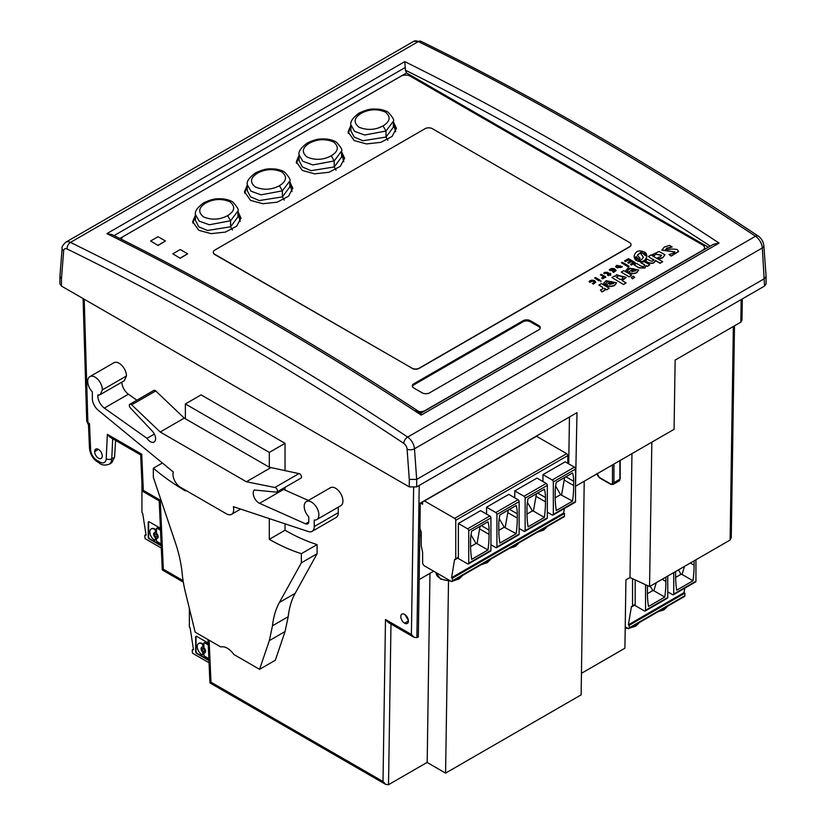 <?xml version="1.0" encoding="UTF-8"?>
<svg xmlns="http://www.w3.org/2000/svg" width="826" height="826" viewBox="0 0 826 826"><rect width="100%" height="100%" fill="white"/><g stroke="black" fill="none" stroke-linecap="round" stroke-linejoin="round"><path stroke-width="1.24" d="M183.073 580.626L163.321 569.217C161.886 570.147 161.937 570.177 163.465 569.3M88.465 424.894L89.487 448.239C90.302 455.116 93.606 460.041 99.419 463.014L98.428 461.094A9.158 5.286 60 0 0 106.213 458.657L107.349 434.352L110.023 437.222L140.668 454.909L142.268 491.088L159.211 500.876L162.268 569.94L183.31 582.093M89.621 423.883L87.876 422.458L84.211 299.208M285.063 631.539L269.338 640.615L259.57 669.339L275.306 660.253L285.063 631.539L288.212 616.692A104.757 60.484 60 0 1 295.14 593.378L317.081 553.75L301.356 562.826L301.356 553.678A209.133 120.741 60 0 1 269.307 539.326L285.032 530.251A209.133 120.741 60 0 0 317.081 544.602L317.081 553.75M285.032 443.335L269.307 452.411L269.307 467.227L185.375 418.761L185.375 403.955L201.11 394.88L285.032 443.335L285.032 470.81M285.032 487.33L285.032 490.066M285.032 523.818L285.032 530.251M94.639 451.585A5.39 3.108 -120 0 0 96.993 457.005A5.39 3.108 -120 0 0 101.144 458.451A5.39 3.108 -120 0 0 102.259 455.983A5.39 3.108 -120 0 0 99.915 450.562A5.39 3.108 -120 0 0 95.754 449.117A5.39 3.108 -120 0 0 94.639 451.585L98.449 449.385M404.595 623.186A5.39 3.108 -120 0 0 407.29 623.454A5.39 3.108 -120 0 0 408.116 619.139A5.39 3.108 -120 0 0 404.595 614.389A5.39 3.108 -120 0 0 401.901 614.121A5.39 3.108 -120 0 0 401.075 618.437A5.39 3.108 -120 0 0 404.595 623.186L408.416 620.987M408.385 620.502L405.008 614.647M575.526 485.864L576.992 412.659L420.269 503.137L418.328 636.805L416.893 637.641L414.136 637.373L411.4 634.461L385.494 619.5L388.23 622.412L414.136 637.373M575.856 486.06L674.078 429.324L675.141 360.095L740.819 322.171L741.17 299.57M407.094 449.168A5.235 3.025 -120 0 0 403.687 443.314A5.235 2.788 -56.4 0 1 407.662 437.078A10.47 6.04 60 0 1 414.476 448.786A5.235 2.746 175.8 0 1 407.094 449.168L409.283 479.41L416.696 479.421L416.696 486.896L764.556 286.064L762.326 247.955L414.476 448.786L416.696 479.421L764.556 278.589L766.094 276.462L766.084 283.938L764.556 286.064M416.696 486.896L409.283 486.886L61.465 286.075L59.916 283.938L59.937 276.111M61.465 286.075L61.465 278.599L59.906 276.452M719.095 243.092L713.427 244.289L421.126 413.052C318.103 345.278 215.059 285.796 112.006 234.594L106.905 233.624L404.802 61.63A3140.029 1812.905 60 0 1 719.095 243.092L421.198 415.086A3140.029 1812.905 -120 0 0 106.905 233.624M710.246 246.117A3134.794 1809.88 -120 0 0 405.463 70.22L404.802 61.63M708.357 247.211L406.526 72.946L119.811 238.487M405.463 70.22L406.526 72.946M421.064 413.289L421.198 415.086M704.372 249.514A6.546 3.779 0 0 0 704.526 248.698L704.526 247.635A6.546 3.779 0 0 0 702.606 244.961L410.264 76.178A6.546 3.779 0 0 0 401.013 76.178L123.466 236.412A6.546 3.779 0 0 0 121.556 239.086A6.546 3.779 0 0 0 121.567 239.375L121.556 239.086M416.335 411.875A6.546 3.779 0 0 0 421.849 412.628M415.808 410.543A6.546 3.779 0 0 0 425.06 410.543L702.606 250.299A6.546 3.779 0 0 0 704.526 247.635M429.582 392.846L538.748 329.822A5.235 3.025 180 0 0 540.276 327.685A5.235 3.025 180 0 0 538.748 325.547L530.416 320.746A5.235 3.025 180 0 0 523.013 320.746L413.847 383.77A5.235 3.025 180 0 0 412.319 385.907A5.235 3.025 180 0 0 413.847 388.044L422.179 392.846A5.235 3.025 180 0 0 429.582 392.846M393.393 121.835L396.387 128.278L392.113 136.435L380.869 142.34L366.527 143.93L354.127 140.554L348.128 131.881L350.864 125.294M341.582 151.747L344.576 158.189L340.302 166.346L329.058 172.252L314.716 173.842L302.316 170.455L296.317 161.793L299.064 155.205M289.771 181.658L292.765 188.101L288.491 196.258L277.247 202.163L262.916 203.743L250.505 200.367L244.517 191.704L247.253 185.117M237.96 211.57L240.965 218.012L236.69 226.169L225.436 232.075L211.105 233.655L198.705 230.278L192.706 221.616L195.442 215.039M674.842 251.992L661.822 250.144L664.197 247.139L669.556 245.363L672.075 247.036L666.561 248.461L665.932 250.113M671.301 256.07L669.008 254.532L671.301 256.07L678.559 251.527L677.289 249.576C673.603 248.822 669.814 248.936 665.932 249.896L665.529 249.359M654.161 255.833L652.385 254.594L654.161 255.833L655.834 254.016L661.543 255.286L660.387 256.731L657.826 257.609L659.675 258.889L657.826 257.609M661.543 255.389L655.834 254.232M664.93 254.883L662.865 257.65L659.675 258.889M660.201 263.38L655.245 260.52C654.667 263.308 652.303 264.041 648.1 262.668L648.1 262.462C652.303 263.824 654.667 263.102 655.204 260.283L660.201 263.164L662.679 261.728L660.201 263.164M653.655 260.107L648.503 256.628L653.655 260.004M648.1 262.462L645.581 261.006L648.1 262.668M655.255 260.871L655.204 260.283M644.466 264.805L640.769 262.668L644.466 264.599L644.662 265.559M644.879 267.82L639.035 267.738L633.996 264.826L639.035 267.944L644.879 268.037L646.169 265.58L647.316 266.457L646.19 265.807M646.169 265.786L644.879 268.037M647.316 266.24L649.804 264.805L647.316 266.457M638.674 270.112L636.846 272.632C633.883 274.036 631.023 273.943 628.266 272.373L628.266 272.157C631.023 273.736 633.883 273.819 636.846 272.415L638.684 269.999L628.266 267.923L625.778 270.556L627.337 271.671L625.778 270.556M633.965 269.08C630.259 268.295 628.049 269.152 627.337 271.671M629.185 276.875L621.266 272.095L629.185 276.875L631.663 275.234L623.744 270.66L621.266 272.095M634.575 277.474L632.406 278.868L631.332 277.567M623.599 284.505L611.901 277.546L623.599 284.505L626.077 282.864L621.937 280.468L626.129 277.412L616.454 274.738L615.009 276.473L614.389 276.111L611.901 277.546M626.129 277.515L622.205 280.623M616.547 282.884L614.72 285.404C611.746 286.818 608.876 286.746 606.098 285.166L606.098 284.96C608.876 286.529 611.746 286.612 614.72 285.187L616.547 282.781L606.129 280.706L603.62 283.349L605.169 284.464L603.62 283.349M611.798 281.883L606.986 282.131L605.169 284.464M603.063 288.77L602.288 287.241L598.881 285.063L602.288 287.025L603.063 288.666L600.43 290.019L601.989 291.733L605.128 290.009L604.425 288.264L606.8 289.843L604.642 288.604M605.117 290.112L601.989 291.939L600.43 290.019M606.8 289.637L609.278 288.202L606.8 289.843M646.841 256.101L646.841 256.432C645.436 261.687 641.781 262.978 635.886 260.324L635.886 260.107C641.781 262.761 645.426 261.47 646.841 256.215L646.686 254.852L645.209 255.709L644.59 254.955L646.366 253.933L644.703 255.1M646.366 253.933L645.88 253.138L643.805 254.336L643.175 253.592L645.209 252.415L643.289 253.737M636.825 257.382L636.278 256.803L634.389 257.888L634.141 256.37M645.209 252.415C639.221 249.586 635.535 250.825 634.141 256.153L634.141 256.401M635.225 259.591L634.74 258.59L635.225 259.374L637.631 257.991L635.225 259.374M638.188 258.775L637.631 258.208M625.416 261.666L624.528 260.944L625.416 261.666L628.369 259.963L630.3 261.068M628.596 263.287L627.708 262.565L628.596 263.287L631.374 261.687L633.222 262.761M631.405 265.043L630.517 264.32L631.405 265.043L635.256 262.606L628.452 258.672L624.528 260.944M628.183 266.901L621.379 262.761L628.183 266.901L629.071 266.178L622.267 262.245L621.379 262.761M616.423 267.325L615.566 266.622L616.423 267.325L620.305 266.024M622.401 266.87L617.156 267.841L622.401 266.757L616.826 265.301L615.566 266.622M613.532 272.415L612.572 271.64L613.532 272.415L616.082 270.618L614.905 268.977C612.531 268.047 610.662 268.347 609.278 269.875L610.166 270.598L609.278 269.875M614.802 270.536L610.166 270.598M604.611 273.85L603.806 273.158L604.611 273.85L605.282 272.817L606.614 272.859L608.907 274.191L607.502 274.996L608.318 275.688L609.722 274.872L610.651 275.409L610.682 273.292L609.794 273.674L607.43 272.312L604.58 272.373L603.806 273.158M608.721 274.294L605.282 273.034M603.837 276.813L603.651 278.465L603.837 277.03L603.651 278.465L602.061 278.734L603.651 278.248L603.837 276.813L605.799 277.133L604.911 277.65L603.951 277.092M602.763 276.194L600.43 274.851L602.763 276.194L603.063 277.608L601.762 277.846L602.061 278.734M603.063 277.815L602.763 276.411M599.098 280.83L594.627 278.032L599.098 280.83L599.986 280.107L595.515 277.526L594.627 278.032M601.06 280.892L600.688 281.79L601.06 280.892M589.96 282.347L589.072 281.625L589.96 282.347C592.665 280.634 594.008 280.881 593.997 283.101M593.254 284.123L592.294 283.349L593.254 284.123L595.794 282.327L594.627 280.685C592.252 279.787 590.404 280.097 589.072 281.625M180.233 258.29L172.83 253.809L180.233 258.29L187.636 253.809L180.233 249.535L172.83 253.809M158.034 245.477L150.631 240.986L158.034 245.477L165.437 240.986L158.034 236.711L150.631 240.986M631.012 244.723A5.235 3.025 180 0 1 631.012 244.837A5.235 3.025 180 0 1 629.484 246.964L629.484 246.757A5.235 3.025 0 0 0 631.012 244.62A5.235 3.025 0 0 0 629.484 242.483L432.432 128.711A5.235 3.025 0 0 0 425.029 128.711L214.832 250.071A5.235 3.025 0 0 0 213.304 252.198A5.235 3.025 0 0 0 214.832 254.336L214.832 254.553A5.235 3.025 180 0 1 213.304 252.415A5.235 3.025 180 0 1 213.304 252.312M214.832 254.553L411.885 368.107A5.235 3.025 0 0 0 419.288 368.107L419.288 368.324A5.235 3.025 180 0 1 411.885 368.324M419.288 368.324L629.484 246.964M540.194 328.221A5.235 3.025 0 0 0 538.748 326.621L530.416 321.81A5.235 3.025 0 0 0 523.013 321.81L413.847 384.833A5.235 3.025 0 0 0 412.401 386.444M350.864 126.357L348.149 132.418M396.366 128.815L393.393 122.909M393.393 123.363L395.633 131.747M348.262 133.327L350.874 126.584M299.064 156.269L296.338 162.33M344.556 158.726L341.582 152.82M341.582 153.275L343.822 161.659M296.451 163.238L299.064 156.496M292.755 188.638L289.771 182.722M247.253 186.18L244.527 192.241M289.771 183.186L292.012 191.57M244.651 193.139L247.253 186.408M195.442 216.102L192.726 222.153M240.944 218.549L237.96 212.633M192.84 223.051L195.442 216.329M237.96 213.098L240.211 221.482M671.301 255.853L678.559 251.31M661.822 249.937L674.852 251.878L673.779 253.014L669.008 254.532M665.932 249.896L666.561 248.254L672.075 246.819M659.675 258.672L662.865 257.433L664.94 254.769L659.096 251.465L652.385 254.594M654.161 255.626L655.834 254.016M653.542 259.529L653.542 259.323C653.738 261.119 652.571 261.584 650.021 260.706L647.243 259.106L645.581 261.006M662.679 261.728L650.981 254.976L648.503 256.411M649.804 264.805L644.394 261.687L640.769 262.462M644.662 265.456L644.466 264.599C644.91 266.364 643.846 266.891 641.286 266.178L636.474 263.401L633.996 264.826M627.337 271.455C628.049 268.946 630.259 268.078 633.965 268.863L628.266 272.157M631.776 271.62L635.215 269.637L635.968 270.691L631.776 271.62M635.215 269.637L631.983 271.713M635.958 270.794L635.215 269.854M629.185 276.669L631.663 275.234M632.406 278.651L634.585 277.36L633.521 276.173L631.322 277.453L632.406 278.868M623.599 284.289L626.077 282.864M622.195 278.992L620.305 279.529L616.526 277.35C617.373 275.574 619.097 275.264 621.71 276.411L623.021 277.918L622.195 278.992M623.021 278.021L621.71 276.627C619.097 275.471 617.373 275.791 616.526 277.567M605.169 284.247L606.986 281.924L611.798 281.666L606.098 284.96M609.609 284.423L613.057 282.43L613.801 283.483L609.609 284.423M613.057 282.43L609.815 284.516M613.79 283.586L613.057 282.647M609.278 288.202L601.359 283.628L598.881 285.063M637.631 257.991L638.322 258.693L635.886 260.107M634.389 257.888L636.278 256.587L636.96 257.309L634.74 258.59M634.141 256.153L634.389 257.681M638.663 259.694L640.14 258.507L638.519 259.57L639.623 260.562L642.029 259.168L643.402 257.299L640.955 254.057L642.804 256.153M640.955 253.85L642.473 252.973L641.327 251.837L637.342 255.234L640.14 258.507M642.339 253.055L641.327 252.054L637.352 255.337M643.392 257.413L642.804 256.37M631.405 264.826L635.256 262.606M628.596 263.081L631.374 261.47L633.408 262.647L630.517 264.32M625.416 261.45L628.369 259.746L630.486 260.964L627.708 262.565M628.183 266.684L629.071 266.178M616.423 267.118L620.305 265.817L617.156 267.624M618.643 267.459L620.894 266.158L620.791 267.5L618.643 267.459M620.894 266.364L618.839 267.552M610.166 270.381C612.985 268.667 614.337 268.935 614.234 271.196L612.572 271.64M614.812 270.432L614.234 271.196M613.532 272.198L616.082 270.401M607.502 274.996L608.318 275.471L609.722 274.655L610.651 275.409M610.651 275.192L610.682 273.292M604.611 273.633L605.282 272.817M601.762 277.846L602.061 278.527M603.434 277.03L603.063 277.608M605.799 276.927L601.318 274.335L600.43 274.851M599.098 280.623L599.986 280.107M593.254 283.907L595.794 282.11M589.96 282.131C592.665 280.417 594.008 280.664 593.997 282.884L592.294 283.349M594.534 282.141L593.997 282.884M180.233 258.073L187.636 253.809M158.034 245.26L165.437 240.986M629.484 246.757L419.288 368.107M411.885 368.107L214.832 254.336M195.452 220.397L198.736 226.778L207.46 230.485L230.578 226.789L237.96 216.918M232.426 229.989L230.578 226.789L230.578 220.769L237.96 210.96C239.013 209.969 237.372 207.058 233.015 202.225C231.053 200.656 227.739 199.541 223.072 198.88C217.63 198.777 214.368 197.817 203.692 202.824C197.393 207.522 194.647 211.435 195.452 214.564L199.221 221.141L209.329 224.765L230.578 220.769L227.625 215.638C234.873 211.064 235.606 206.438 229.834 201.74C221.698 198.426 213.686 198.849 205.788 203.031L203.692 202.824M247.253 184.642L247.253 190.63L250.546 196.856L259.261 200.573L282.389 196.877L284.237 200.088M289.761 187.13L289.761 181.039C290.824 180.058 289.172 177.156 284.825 172.314C282.853 170.745 279.539 169.629 274.872 168.969C269.441 168.865 266.168 167.905 255.502 172.913C249.204 177.611 246.458 181.524 247.263 184.652L250.939 191.167L261.047 194.843L282.389 190.858L282.389 196.877L289.761 186.975M289.761 181.039L282.389 190.858L279.425 185.726C286.684 181.152 287.417 176.527 281.635 171.829C273.509 168.514 265.497 168.938 257.598 173.119C250.34 177.693 249.607 182.319 255.389 187.017C263.515 190.331 271.527 189.908 279.425 185.726M299.064 160.605L302.347 166.955L311.072 170.662L334.2 166.966L336.048 170.177M299.064 160.698L299.064 154.73L302.75 161.256L312.858 164.932L334.2 160.946L334.2 166.966L341.572 157.064M341.572 151.013L334.2 160.946L331.236 155.815C338.484 151.251 339.228 146.615 333.446 141.917C325.32 138.603 317.298 139.026 309.399 143.208C302.151 147.782 301.418 152.407 307.189 157.105C315.325 160.43 323.338 159.996 331.236 155.815M350.864 124.819L350.874 130.807L354.158 137.044L362.882 140.75L386 137.054L387.859 140.265M393.382 127.307L393.382 121.216C394.436 120.235 392.794 117.333 388.437 112.491C386.475 110.921 383.161 109.806 378.494 109.146C373.063 109.042 369.79 108.082 359.114 113.09C352.816 117.788 350.069 121.701 350.874 124.829L354.56 131.344L364.658 135.02L386 131.035L386 137.054L393.382 127.152M393.382 121.216L386 131.035L383.047 125.903C390.295 121.339 391.028 116.703 385.257 112.006C377.121 108.691 369.108 109.115 361.21 113.296C353.962 117.87 353.218 122.496 359 127.194C367.126 130.518 375.149 130.085 383.047 125.903M114.566 457.201L111.768 462.705L109.063 464.264A13.082 7.558 60 0 0 111.758 458.822L114.566 457.201L115.599 440.444M107.349 434.352L141.721 454.197C140.286 455.126 140.327 455.157 141.855 454.279M141.721 454.197L143.321 490.365C141.886 491.305 141.927 491.325 143.456 490.448M143.321 490.365L160.265 500.153C158.829 501.083 158.881 501.114 160.409 500.236M209.123 640.212L210.981 682.193C209.546 683.123 209.587 683.154 211.115 682.276M208.007 639.561L209.928 682.916L385.763 784.432L388.519 784.7L427.176 762.388M210.981 682.193L383.016 781.52L385.763 784.432M581.452 673.314L624.91 648.224L625.922 579.862L629.98 577.519L631.962 453.65M584.219 481.228L581.143 694.852L445.586 773.115L427.176 762.491L429.964 573.347M419.794 536.115L421.25 535.269M433.66 571.21L419.164 579.584M445.586 773.115L448.508 581.215M569.455 417.006L568.732 463.871M675.141 360.095L740.819 322.171L741.975 320.209L742.306 298.909M733.374 326.476L740.819 322.171M734.49 325.826L731.268 537.602L730.101 540.049L733.354 326.487M730.101 540.049L649.556 586.553L651.838 442.168M649.556 586.553L629.98 577.519M209.03 662.741L193.088 653.542A1.043 0.609 -120 0 1 192.355 652.292L192.262 649.856L193.439 649.174M189.371 608.504L189.371 626.604A1.043 0.609 -120 0 0 190.114 627.894L193.521 649.742L192.262 649.856M208.937 660.552L196.712 653.49A1.466 0.847 60 0 1 195.669 651.683L195.669 637.001A1.466 0.847 60 0 1 195.969 636.319A1.466 0.847 60 0 1 196.712 636.392L208.162 643.01M196.185 636.257A1.466 0.847 -120 0 0 196.041 636.784L196.041 651.477A1.466 0.847 -120 0 0 197.073 653.273L208.916 660.108M202.752 648.596A1.59 0.919 60 0 1 202.917 648.451A1.59 0.919 60 0 1 204.146 648.885A1.59 0.919 60 0 1 204.838 650.485A1.59 0.919 60 0 1 204.507 651.218A1.59 0.919 60 0 1 204.301 651.28M208.245 644.951A1.105 0.64 -120 0 0 208.007 644.765L204.662 642.845A1.105 0.64 -120 0 0 203.888 643.289L203.888 647.212A1.105 0.64 -120 0 0 204.321 648.276A3.19 1.838 60 0 1 204.931 652.808A3.19 1.838 60 0 1 204.321 652.953A1.105 0.64 60 0 1 204.693 652.747A3.19 1.838 -120 0 0 205.106 652.685M204.693 652.747L204.321 652.953A1.105 0.64 -120 0 0 203.888 653.511L203.888 654.884A1.105 0.64 -120 0 0 204.662 656.236L208.007 658.157A1.105 0.64 -120 0 0 208.555 658.219L208.823 658.054A1.105 0.64 60 0 1 208.71 658.054M204.332 642.742A1.105 0.64 60 0 1 205.034 642.628L208.224 644.466M198.829 643.402A6.639 3.831 60 0 1 199.004 643.289A6.639 3.831 60 0 1 202.329 643.619A1.105 0.64 60 0 1 203.165 645.003L203.165 646.366A1.105 0.64 60 0 1 202.731 646.923M201.947 647.202A3.19 1.838 -120 0 0 202.731 651.611A1.105 0.64 60 0 1 203.165 652.674L203.165 654.037A1.105 0.64 60 0 1 202.721 654.595M204.466 650.702A1.59 0.919 -120 0 0 203.774 649.091A1.59 0.919 -120 0 0 202.546 648.668A1.59 0.919 -120 0 0 202.215 649.401A1.59 0.919 -120 0 0 202.907 651.002A1.59 0.919 -120 0 0 204.136 651.425A1.59 0.919 -120 0 0 204.466 650.702M208.555 658.219A1.105 0.64 -120 0 0 208.782 657.713L208.782 657.104M202.793 646.582L202.793 645.22A1.105 0.64 -120 0 0 201.978 643.836A6.639 3.831 -120 0 0 198.632 643.495A6.639 3.831 -120 0 0 197.631 648.844A6.639 3.831 -120 0 0 201.988 654.688A1.105 0.64 -120 0 0 202.793 654.254L202.793 652.881A1.105 0.64 -120 0 0 202.36 651.817A3.19 1.838 60 0 1 201.75 647.285A3.19 1.838 60 0 1 202.36 647.14A1.105 0.64 -120 0 0 202.793 646.582L203.165 646.366M632.551 578.706L632.551 605.84L635.184 604.322L635.184 579.914M625.23 626.82L628.111 628.493A1.569 0.909 -120 0 0 628.896 628.565A1.569 0.909 -120 0 0 629.226 627.843L629.226 625.282L628.38 624.797L631.446 606.48A1.569 0.909 -120 0 0 632.231 606.563A1.569 0.909 -120 0 0 632.551 605.84M628.896 628.565L684.558 596.434A1.569 0.909 -120 0 0 684.878 595.711L684.878 593.151L684.031 592.665L684.785 588.184M629.226 625.282L684.878 593.151M628.38 624.797L684.031 592.665M632.231 606.563L634.853 605.045A1.569 0.909 -120 0 0 635.184 604.322M645.54 584.694L645.54 610.311A1.569 0.909 60 0 1 645.22 611.023A1.569 0.909 60 0 1 644.435 610.951L634.533 605.231M673.737 572.594L673.737 594.028A1.569 0.909 60 0 1 673.417 594.741A1.569 0.909 60 0 1 672.632 594.668L667.749 591.85M673.417 594.741L695.616 581.927A1.569 0.909 -120 0 0 695.946 581.205L695.946 559.77M694.098 560.833A39.245 22.663 -60 0 1 694.098 560.906L694.098 565.18A107.287 61.94 -60 0 1 692.983 580.781L676.7 590.177A107.287 61.94 -60 0 1 675.596 575.867L675.596 571.592A39.245 22.663 -60 0 1 675.596 571.52M684.506 566.378L682.039 574.462L681.006 574.297L678.445 569.878M682.039 574.462L692.983 580.781M681.006 574.297L675.606 577.426M645.22 611.023L667.418 598.21A1.569 0.909 -120 0 0 667.749 597.487L667.749 576.052M647.46 585.582A39.245 22.663 -60 0 0 647.398 587.875L647.398 592.149A107.287 61.94 -60 0 0 648.503 606.46L664.785 597.064A107.287 61.94 -60 0 0 665.901 581.463L665.901 577.188A39.245 22.663 -60 0 0 665.901 577.116M664.785 597.064L653.841 590.745L652.808 590.58L647.408 593.698M652.808 590.58L650.248 586.15M653.841 590.745L656.309 582.65M419.897 528.568L421.25 532.047L421.25 545.759L422.623 552.449L422.623 562.702A2.612 1.507 -120 0 0 424.471 565.903L451.306 581.401A1.569 0.909 -120 0 0 452.09 581.473A1.569 0.909 -120 0 0 452.411 580.761L452.411 578.19L564.468 513.504L564.468 516.064A1.569 0.909 -120 0 1 564.137 516.777L452.09 581.473M420.506 503.003L422.623 504.221L422.623 502.022A2.612 1.507 -120 0 1 422.633 501.774M536.528 436.262L424.471 500.959L454.63 518.367L566.688 453.68L536.528 436.262A2.612 1.507 -120 0 0 536.301 436.149M567.792 463.334L567.792 455.601L455.745 520.287A1.569 0.909 -120 0 0 454.63 518.367M455.745 520.287L455.745 558.748L458.368 557.23L458.368 523.477L480.577 510.654L489.828 516.002A1.569 0.909 -120 0 1 490.933 517.923L468.734 530.736L468.734 563.218A1.569 0.909 60 0 1 468.404 563.931A1.569 0.909 60 0 1 467.619 563.859L457.718 558.139M452.411 578.19L451.564 577.704L454.63 559.388A1.569 0.909 -120 0 0 455.415 559.47A1.569 0.909 -120 0 0 455.745 558.748M567.792 455.601A1.569 0.909 -120 0 0 566.688 453.68M564.468 513.504L563.621 513.008L564.365 508.527M451.564 577.704L563.621 513.008M496.602 547.648L518.811 534.835A1.569 0.909 -120 0 0 519.131 534.112L519.131 501.64A1.569 0.909 -120 0 0 518.026 499.72L508.775 494.371L486.566 507.195L495.817 512.533A1.569 0.909 60 0 1 496.932 514.464L496.932 546.936A1.569 0.909 60 0 1 496.602 547.648A1.569 0.909 60 0 1 495.817 547.576L490.933 544.757M524.799 531.376L547.008 518.552A1.569 0.909 -120 0 0 547.328 517.84L547.328 485.358A1.569 0.909 -120 0 0 546.223 483.437L536.972 478.099L514.763 490.912L524.014 496.261A1.569 0.909 60 0 1 525.13 498.181L525.13 530.653A1.569 0.909 60 0 1 524.799 531.376A1.569 0.909 60 0 1 524.014 531.294L519.131 528.475M552.997 515.094L575.206 502.27A1.569 0.909 -120 0 0 575.526 501.558L575.526 469.085A1.569 0.909 -120 0 0 574.421 467.155L565.17 461.817L542.961 474.64L552.212 479.978A1.569 0.909 60 0 1 553.327 481.899L553.327 514.371A1.569 0.909 60 0 1 552.997 515.094A1.569 0.909 60 0 1 552.212 515.011L547.328 512.192M572.573 501.124L556.29 510.53A107.287 61.94 -60 0 1 555.175 496.209L555.175 491.945A39.245 22.663 -60 0 1 556.29 482.322L572.573 472.926A39.245 22.663 -60 0 1 573.678 481.259L573.678 485.533A107.287 61.94 -60 0 1 572.573 501.124L560.596 494.65L555.609 486.049M542.961 474.64L542.961 481.558M514.763 490.912L514.763 497.841M486.566 507.195L486.566 514.113M528.082 498.605L544.365 489.209A39.245 22.663 -60 0 1 545.48 497.541L545.48 501.816A107.287 61.94 -60 0 1 544.365 517.406L528.082 526.812A107.287 61.94 -60 0 1 526.978 512.492L526.978 508.217A39.245 22.663 -60 0 1 528.082 498.605M527.411 502.332L532.398 510.933L526.988 514.051M536.456 493.772L533.42 511.087L532.398 510.933M533.42 511.087L544.365 517.406M516.167 533.689L499.885 543.085A107.287 61.94 -60 0 1 498.78 528.774L498.78 524.5A39.245 22.663 -60 0 1 499.885 514.887L516.167 505.491A39.245 22.663 -60 0 1 517.283 513.824L517.283 518.088A107.287 61.94 -60 0 1 516.167 533.689L504.201 527.205L499.214 518.614M498.79 530.333L504.201 527.205M505.223 527.37L508.258 510.055M468.404 563.931L490.613 551.118A1.569 0.909 -120 0 0 490.933 550.395L490.933 517.923M455.415 559.47L458.048 557.953A1.569 0.909 -120 0 0 458.368 557.23M458.368 523.477L467.619 528.816A1.569 0.909 60 0 1 468.734 530.736M487.97 521.764L471.687 531.17A39.245 22.663 -60 0 0 470.583 540.782L470.583 545.057A107.287 61.94 -60 0 0 471.687 559.367L487.97 549.971A107.287 61.94 -60 0 0 489.085 534.37L489.085 530.096A39.245 22.663 -60 0 0 487.97 521.764M480.061 526.338L477.025 543.653L475.993 543.487L471.016 534.897M477.025 543.653L487.97 549.971M475.993 543.487L470.593 546.616M555.186 497.768L560.596 494.65M564.654 477.49L561.618 494.805M269.338 640.615L272.487 625.778A104.757 60.484 60 0 1 279.405 602.453L301.356 562.826M259.57 669.339L233.903 654.512C229.525 648.627 225.157 646.097 220.79 646.944L195.142 632.138L185.385 592.149A104.644 60.412 -120 0 1 182.195 573.647A104.737 60.474 60 0 0 175.277 542.341L153.337 477.366L153.337 468.218L162.371 463.004M153.337 468.218A209.133 120.741 60 0 0 185.375 490.871L185.375 490.128M269.307 518.604L269.307 539.326M308.387 531.572L233.345 506.668A10.387 5.999 60 0 1 231.569 514.319A10.387 5.999 60 0 1 226.045 513.607L180.491 487.309A10.614 6.133 60 0 1 173.305 471.997L98.201 410.212A10.47 6.04 60 0 1 92.336 398.462L92.336 391.947C89.394 388.685 87.855 385.174 87.701 381.385A10.387 5.999 60 0 1 89.858 376.635A10.387 5.999 60 0 1 97.86 379.413A10.387 5.999 60 0 1 102.393 389.872L100.256 394.601L97.788 395.076L97.788 395.819A10.47 6.04 -120 0 0 104.344 408.096L147.007 438.338A7.403 4.275 -120 0 0 154.049 442.034A7.403 4.275 -120 0 0 152.366 431.193L130.425 407.972A2.55 1.466 60 0 1 129.858 404.255A2.55 1.466 60 0 1 131.685 404.812L160.203 432.008L246.396 481.764L274.893 487.495A2.55 1.466 60 0 1 277.113 489.498A2.55 1.466 60 0 1 276.906 492.028A2.55 1.466 60 0 1 276.152 492.11L254.212 490.004A8.053 4.646 -120 0 0 254.057 497.004A8.053 4.646 -120 0 0 259.57 503.323L305.496 523.798A5.204 3.005 -120 0 0 307.716 523.86A5.204 3.005 -120 0 0 308.79 521.474L308.79 516.9C305.868 513.648 304.34 510.138 304.185 506.369A10.387 5.999 60 0 1 306.332 501.619A10.387 5.999 60 0 1 316.73 507.618A10.387 5.999 60 0 1 316.73 519.606A10.387 5.999 60 0 1 314.231 520.06L314.231 526.575A10.428 6.019 60 0 1 312.063 531.386A10.428 6.019 60 0 1 308.387 531.572M121.845 382.128A10.47 6.04 -120 0 0 128.402 394.209L136.868 400.207M154.379 434.084L147.007 438.338M89.858 376.635L113.905 362.748A10.387 5.999 60 0 1 121.918 365.526A10.387 5.999 60 0 1 126.45 375.985L124.303 380.714L100.256 394.601M185.375 418.761L184.25 418.121L160.203 432.008M129.858 404.255L153.904 390.368A2.55 1.466 60 0 1 155.742 390.925L184.25 418.121M269.307 452.411L185.375 403.955M314.231 526.575L338.278 512.688A10.428 6.019 60 0 1 336.12 517.499L312.063 531.386M338.278 512.688L338.288 507.164M306.332 501.619L330.39 487.732A10.387 5.999 60 0 1 340.777 493.731A10.387 5.999 60 0 1 340.777 505.719L316.73 519.606M282.492 488.796A8.053 4.646 -120 0 0 283.628 489.436L308.346 500.453M269.307 467.227L298.95 473.608A2.55 1.466 60 0 1 301.17 475.611A2.55 1.466 60 0 1 300.963 478.14L276.906 492.028M274.893 487.495L298.95 473.608M270.443 467.877L246.396 481.764M317.081 544.602L301.356 553.678M161.297 548.01L145.655 538.975A1.043 0.609 -120 0 1 144.911 537.736L144.818 535.289L145.995 534.608M141.938 483.582L141.938 512.048A1.043 0.609 -120 0 0 142.671 513.328L146.078 535.176L144.818 535.289M161.204 545.821L149.269 538.924A1.466 0.847 60 0 1 148.226 537.127L148.226 522.435A1.466 0.847 60 0 1 148.535 521.764A1.466 0.847 60 0 1 149.269 521.836L160.43 528.279M148.742 521.702A1.466 0.847 -120 0 0 148.597 522.228L148.597 536.91A1.466 0.847 -120 0 0 149.64 538.717L161.184 545.377M155.309 534.04A1.59 0.919 60 0 1 155.474 533.895A1.59 0.919 60 0 1 156.703 534.319A1.59 0.919 60 0 1 157.394 535.919A1.59 0.919 60 0 1 157.064 536.652A1.59 0.919 60 0 1 156.857 536.724M160.512 530.178L157.229 528.279A1.105 0.64 -120 0 0 156.444 528.733L156.444 532.646A1.105 0.64 -120 0 0 156.888 533.71A3.19 1.838 60 0 1 157.498 538.242A3.19 1.838 60 0 1 156.888 538.397A1.105 0.64 60 0 1 157.25 538.18A3.19 1.838 -120 0 0 157.663 538.118M156.888 528.175A1.105 0.64 60 0 1 157.59 528.072L160.492 529.745M151.385 528.836A6.639 3.831 60 0 1 151.561 528.723A6.639 3.831 60 0 1 154.885 529.053A1.105 0.64 60 0 1 155.722 530.437L155.722 531.81A1.105 0.64 60 0 1 155.288 532.367M154.503 532.636A3.19 1.838 -120 0 0 155.288 537.045A1.105 0.64 60 0 1 155.722 538.108L155.722 539.481A1.105 0.64 60 0 1 155.278 540.039M157.023 536.136A1.59 0.919 -120 0 0 156.331 534.536A1.59 0.919 -120 0 0 155.102 534.112A1.59 0.919 -120 0 0 154.772 534.835A1.59 0.919 -120 0 0 155.474 536.435A1.59 0.919 -120 0 0 156.692 536.869A1.59 0.919 -120 0 0 157.023 536.136M157.25 538.18L156.888 538.397A1.105 0.64 -120 0 0 156.444 538.955L156.444 540.318A1.105 0.64 -120 0 0 157.229 541.67L160.564 543.601A1.105 0.64 -120 0 0 161.111 543.653M155.36 532.027L155.36 530.653A1.105 0.64 -120 0 0 154.534 529.28A6.639 3.831 -120 0 0 151.199 528.939A6.639 3.831 -120 0 0 150.187 534.277A6.639 3.831 -120 0 0 154.555 540.132A1.105 0.64 -120 0 0 155.36 539.688L155.36 538.325A1.105 0.64 -120 0 0 154.916 537.261A3.19 1.838 60 0 1 154.307 532.729A3.19 1.838 60 0 1 154.916 532.574A1.105 0.64 -120 0 0 155.36 532.027L155.722 531.81M98.428 461.094A9.158 5.286 60 0 1 90.633 449.664L89.507 424.058M163.321 569.217L160.265 500.153M385.494 619.5L383.016 781.52M413.63 487.763L411.4 634.461M419.216 485.44L416.893 637.641M409.283 479.41L409.283 486.886M403.687 443.314A3134.794 1809.88 -120 0 0 67.061 248.967A5.235 3.025 -120 0 0 63.654 250.887L61.465 278.599M63.654 250.887A5.235 3.273 -175.5 0 1 62.136 248.337L59.926 276.307M763.864 245.828A5.235 2.746 175.8 0 1 762.326 247.955A10.47 6.04 -120 0 0 755.522 236.246A5.235 2.788 -56.4 0 1 758.134 235.988C761.489 238.425 763.389 241.708 763.864 245.828L766.074 276.328M67.061 248.967A5.235 3.242 -63.9 0 1 70.478 242.41A3140.029 1812.905 60 0 1 407.662 437.078L755.522 236.246A3140.029 1812.905 -120 0 0 418.338 41.579A10.47 6.04 -120 0 0 413.661 41.362L420.919 41.3C533.338 96.343 645.746 161.235 758.134 235.988M62.136 248.337C61.434 247.325 62.662 245.27 65.812 242.194A10.47 6.04 60 0 1 70.478 242.41L418.338 41.579A5.235 3.242 -63.9 0 1 420.919 41.3M404.936 67.68L114.06 235.616M538.748 325.547L538.748 326.621M530.416 321.81L530.416 320.746M523.013 320.746L523.013 321.81M413.847 384.833L413.847 383.77M205.788 203.031C198.539 207.605 197.796 212.23 203.578 216.928C211.704 220.243 219.716 219.819 227.625 215.638M255.502 172.913L257.598 173.119M341.572 151.127C342.635 150.146 340.983 147.245 336.636 142.402C334.664 140.833 331.35 139.718 326.683 139.057C321.252 138.954 317.979 137.994 307.313 143.001L309.399 143.208M359.114 113.09L361.21 113.296M83.085 298.558L86.72 420.971A3.923 2.189 -1.7 0 0 87.876 422.458M89.487 448.239A3.923 2.148 -2.5 0 0 90.633 449.664M106.213 458.657A3.923 2.385 2.7 0 0 111.758 458.822L112.697 438.761M390.977 624.002L388.519 784.7M612.469 464.914L612.469 482.632A2.881 1.662 60 0 1 610.435 483.809L599.335 477.397A2.881 1.662 60 0 1 597.291 473.876L597.291 473.68M612.469 482.632A1.043 0.609 0 0 0 613.945 482.632A3.923 2.261 60 0 1 613.14 484.428L610.651 484.284A1.043 0.609 -60 0 1 610.435 483.809M611.168 484.232A1.043 0.609 -60 0 1 610.651 484.284L599.552 477.872L596.992 473.443M613.14 484.428L619.056 481.011A3.923 2.261 -120 0 0 619.872 479.214L619.872 460.64M613.945 464.057L613.945 482.632L619.872 479.214A1.043 0.609 0 0 0 620.171 478.781L620.171 460.464M629.226 627.843L684.878 595.711M673.737 594.028L695.946 581.205M694.098 565.18L690.33 563.012M645.54 610.311L667.749 597.487M665.901 581.463L662.132 579.294M659.551 610.868A13.608 7.857 0 0 0 664.3 609.092A13.608 7.857 0 0 0 667.387 606.346M631.353 627.151A13.608 7.857 0 0 0 636.103 625.365A13.608 7.857 0 0 0 639.19 622.618M625.22 627.636A13.608 7.857 0 0 0 626.697 627.667M452.411 580.761L564.468 516.064M553.327 514.371L575.526 501.558M575.526 469.085L553.327 481.899M552.212 479.978L574.421 467.155M525.13 530.653L547.328 517.84M524.014 496.261L546.223 483.437M547.328 485.358L525.13 498.181M537.705 493.05L545.48 497.541M545.48 501.816L536.456 496.612M496.932 546.936L519.131 534.112M495.817 512.533L518.026 499.72M519.131 501.64L496.932 514.464M509.508 509.332L517.283 513.824M517.283 518.088L508.258 512.894M468.734 563.218L490.933 550.395M467.619 528.816L489.828 516.002M481.31 525.615L489.085 530.096M489.085 534.37L480.061 529.177M565.903 476.767L573.678 481.259M573.678 485.533L564.654 480.34M454.537 580.058A13.608 7.857 0 0 0 459.297 578.283A13.608 7.857 0 0 0 462.384 575.536M436.066 572.604L436.066 572.728A13.608 7.857 0 0 0 449.881 580.575M539.13 531.221A13.608 7.857 0 0 0 543.89 529.435A13.608 7.857 0 0 0 546.977 526.689M510.933 547.504A13.608 7.857 0 0 0 515.692 545.718A13.608 7.857 0 0 0 518.78 542.971M482.735 563.776A13.608 7.857 0 0 0 487.495 562A13.608 7.857 0 0 0 490.582 559.254M279.405 602.453L295.14 593.378M272.487 625.778L288.212 616.692M99.182 395.014L97.788 395.819M104.344 408.096L128.402 394.209M102.393 389.872L126.45 375.985M308.769 521.908L305.496 523.798M259.57 503.323L283.628 489.436M155.742 390.925L131.685 404.812M65.812 242.194L413.661 41.362M237.96 217.031L237.96 210.96M195.452 220.521L195.442 214.667M341.572 157.219L341.582 151.013M307.313 143.001C301.005 147.699 298.258 151.612 299.064 154.741M88.485 424.946L86.72 420.971M99.11 462.839C101.422 465.183 104.747 465.657 109.063 464.264M619.056 481.011L620.171 478.781M667.635 606.201L663.98 609.805L657.909 611.818M639.438 622.484L635.783 626.087L629.711 628.101M627.781 628.297L625.21 628.297M462.622 575.392L458.967 578.995L452.896 581.008M450.965 581.205L440.485 579.057L436.066 572.728M547.215 526.554L543.56 530.158L537.489 532.171M519.017 542.827L515.362 546.44L509.291 548.443M481.093 564.726L487.164 562.712L490.82 559.109M231.569 514.319L240.634 509.084"/></g></svg>
